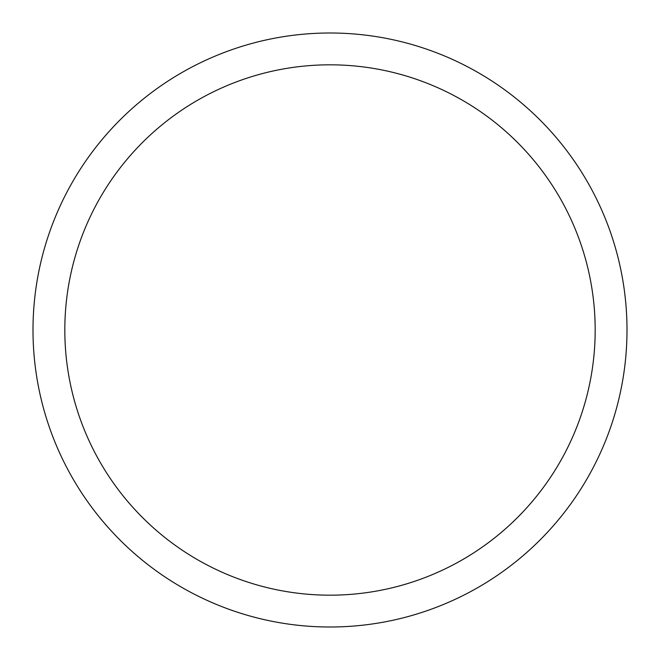 <?xml version="1.0" encoding="UTF-8"?>
<svg xmlns="http://www.w3.org/2000/svg" width="660" height="660" viewBox="0 0 660 660"><rect width="100%" height="100%" fill="white"/><g stroke="black" fill="none" stroke-linecap="round" stroke-linejoin="round"><path stroke-width="0.99" d="M64.82 330A265.18 265.18 0 0 1 330 64.82A265.18 265.18 0 0 1 595.18 330A265.18 265.18 0 0 1 330 595.18A265.18 265.18 0 0 1 64.82 330M627 330A297 297 0 0 1 330 627A297 297 0 0 1 33 330A297 297 0 0 1 330 33A297 297 0 0 1 627 330"/></g></svg>
